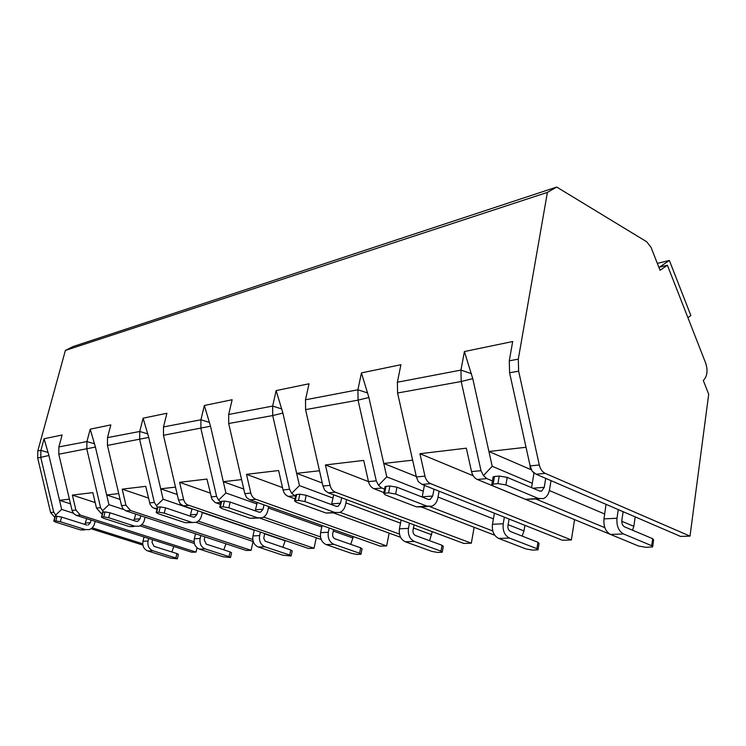 <?xml version="1.0" encoding="UTF-8"?>
<svg xmlns="http://www.w3.org/2000/svg" width="746" height="746" viewBox="0 0 746 746"><rect width="100%" height="100%" fill="white"/><g stroke="black" fill="none" stroke-linecap="round" stroke-linejoin="round"><path stroke-width="1.12" d="M65.378 350.433L547.396 192.393L518.302 359.124L518.638 371.144L539.302 465.01C540.328 469.169 542.314 471.957 545.251 473.384L690.013 536.122L708.7 394.233L703.31 380.497C707.273 376.385 708.047 370.557 705.641 363.013L667.4 265.24L660.042 270.276L651.081 247.439L646.726 241.779L556.721 187.059L72.847 346.629L65.378 350.433L37.794 450.957L37.682 458.016L50.588 512.53L54.794 517.314M91.161 528.774L142.878 545.084M103.526 512.036L100.589 507.672L86.844 449.139L86.928 441.567L90.201 429.174L110.828 424.894L107.508 437.632L107.443 445.418L121.542 505.629L123.109 508.977L126.149 510.945L246.273 550.473L251.104 550.315L253.08 541.484M157.77 507.718L154.329 502.44L139.679 439.59L139.735 431.477L143.101 418.198L166.908 413.256L163.505 426.936L163.467 435.291L178.518 500.09L180.159 503.699L183.357 505.825L308.499 548.459L314.038 548.282L316.257 537.745M220.956 502.142L218.569 500.137L216.582 496.388L200.907 428.53L200.916 419.784L204.357 405.488L232.146 399.725L228.677 414.478L228.696 423.514L244.828 493.647L246.553 497.554L249.919 499.857L380.218 546.137L386.642 545.932L389.142 533.138M295.584 496.118L291.667 493.367L289.56 489.292L272.7 415.559L272.654 406.076L276.151 390.596L309.012 383.78L305.506 399.791L305.58 409.629L322.962 486.047L324.771 490.308L328.324 492.826L463.788 543.442L471.323 543.191L474.148 527.301M384.563 489.106L381.793 488.033L378.53 485.329L376.273 480.862L358.052 400.145L357.921 389.776L361.428 372.907L400.9 364.719L397.394 382.232L397.571 393.011L416.408 476.955L418.292 481.646L422.05 484.424L562.419 540.253L571.371 539.964L574.56 519.636M492.435 480.956L486.821 478.615L483.445 475.612L481.011 470.679L461.205 381.514L460.953 370.081L464.413 351.543L512.688 341.528L509.276 360.84L509.593 372.776L530.136 465.896L532.103 471.108L536.057 474.204L680.576 536.43L690.013 536.122M56.528 516.307L53.74 512.222L40.788 457.457L40.89 450.37L44.079 438.741L62.114 435.002L58.887 446.929L58.785 454.202L72.054 510.441L73.556 513.574L76.446 515.402L191.778 552.236L196.021 552.096L197.028 547.806M556.721 187.059L547.396 192.393M658.877 267.301L667.4 265.24M687.915 317.693L690.861 315.521L669.358 260.438L657.338 263.385M659.548 267.133L669.358 260.438M225.963 543.787L223.753 549.839M285.28 540.552L282.855 547.34M353.315 536.588L350.76 544.347M432.251 531.656L429.565 540.682M524.904 525.333L523.972 530.928L522.153 536.113M416.408 476.955L424.959 476.125L419.933 453.708L466.325 448.187L471.537 471.593C472.516 475.519 474.437 478.139 477.319 479.473L620.075 538.388M635.191 516.894L633.83 526.368L632.515 530.192M173.837 546.501L171.832 551.965M102.314 513.64L100.98 513.201L96.476 508.073L92.849 492.64L72.362 495.083L75.896 510.068L80.307 515.057L196.021 552.096M139.968 525.837L194.398 543.48M383.882 492.547L373.988 488.733C371.228 487.539 369.391 485.17 368.487 481.618L363.694 460.403L325.424 464.954L330.058 485.357C330.935 488.77 332.725 491.045 335.439 492.192L471.323 543.191M294.996 498.86L288.273 496.416C285.634 495.335 283.89 493.171 283.051 489.926L278.612 470.53L246.497 474.353L250.805 493.059C251.616 496.193 253.323 498.281 255.915 499.316L386.642 545.932M220.424 504.417L215.044 502.459L211.911 499.195L206.94 479.063L179.609 482.317L183.768 500.165L185.055 502.767L187.05 504.669L314.038 548.282M156.968 509.313L152.492 507.467L150.132 504.51L145.731 486.345L122.185 489.152L125.943 505.201L130.569 510.553L251.104 550.315M424.959 476.125C425.901 479.883 427.794 482.392 430.619 483.66L571.371 539.964M526.023 447.274L488.919 451.489L472.768 378.651L464.413 351.543M531.45 469.859L488.919 451.489L492.201 466.287L483.445 475.612M633.83 526.368L621.772 521.258M604.726 514.022L549.373 490.542M532.29 483.296L492.201 466.287M604.857 527.702L536.066 499.102M142.728 543.806L92.299 527.87M416.389 506.832L426.871 506.114L395.641 494.038L388.554 492.826L383.714 493.386L385.29 494.896L416.389 506.832L421.248 506.944L494.738 535.227M492.789 530.993L429.78 506.609M333.63 512.931L400.574 537.297M399.455 534.089L339.98 512.343M259.944 518.162L321.181 539.461M320.491 536.915L263.618 517.062M191.601 522.284L164.251 513.145L158.954 512.194L156.184 512.502L158.021 513.658L185.25 522.722L195.937 522.331L253.239 541.531M252.791 539.461L198.222 521.137M194.1 541.745L141.665 524.708M73.211 513.117L61.666 509.415L55.4 515.253M61.666 509.415L48.928 455.508L44.079 438.741M69.397 499.186L59.512 500.305L70.506 503.867M175.851 557.999L152.911 550.79L147.801 550.977L170.648 558.129L177.352 558.829L175.851 557.999L176.914 553.579L154.002 546.333L151.988 542.258L152.604 539.722M147.801 550.977C143.857 549.242 142.244 546.007 142.98 541.26L144.034 536.989M55.642 522.116L80.549 529.921L85.38 529.585L60.351 521.724L55.829 520.894L53.777 521.109L55.642 522.116M84.522 529.94L80.549 529.921M84.82 524.438L86.685 518.675M176.914 553.579L178.406 554.409L177.38 558.698M55.829 520.894L57.06 516.26L61.582 517.09L87.002 525.1M57.06 516.26L54.98 516.624M148.687 538.472L148.062 541.009C147.335 545.792 148.948 549.047 152.911 550.79M91.059 520.074L90.387 522.666L88.252 525.007M85.38 529.585L89.361 529.613L91.795 528.317L93.912 525.641L95.199 521.389M473.206 475.771L419.933 453.708M412.641 460.161L383.752 463.443L368.897 397.487L361.428 372.907M416.305 476.489L383.752 463.443L386.773 476.843L378.53 485.329M523.972 530.928L508.119 524.68M493.414 518.88L438.023 497.05M423.29 491.241L386.773 476.843M536.924 548.674L509.434 538.043L498.645 538.425L526.051 548.953L532.681 550.119L538.043 549.802L536.924 548.674L537.969 542.286L510.534 531.572C508.539 530.49 507.681 528.513 507.951 525.632L509.08 519.039M498.645 538.425C493.861 535.88 491.81 531.171 492.472 524.289L494.402 513.201M422.18 497.05L424.409 485.366M537.969 542.286L539.078 543.433L538.118 549.336M388.554 492.826L389.897 486L396.975 487.203L428.139 499.372L430.2 499.419L428.68 499.531M389.897 486L386.027 486.355L384.955 487.138M504.361 517.155L503.224 523.767C502.571 530.714 504.632 535.469 509.434 538.043M434.004 489.18L432.717 496.015L430.2 499.419M426.871 506.114L431.748 506.226C434.918 504.958 436.951 502.235 437.846 498.039L439.114 491.213M376.273 480.862L368.487 481.618L325.424 464.954M319.484 470.754L296.647 473.346L282.893 413.079L276.151 390.596M322.281 483.026L296.647 473.346L299.444 485.599L291.667 493.367M431.673 534.751L413.433 527.972M400.509 523.17L345.883 502.86M332.977 498.067L299.444 485.599M440.989 551.154L414.356 541.447L405.283 541.764L431.822 551.387L437.818 552.46L442.238 552.208L440.989 551.154L442.07 545.289L415.485 535.507C413.554 534.518 412.743 532.709 413.032 530.061L414.03 524.848M405.283 541.764C400.667 539.433 398.718 535.115 399.418 528.811L401.124 520.027M296.265 502.245L326.058 513.043L334.795 512.446L304.872 501.536L298.503 500.426L294.558 500.874L296.265 502.245M335.98 512.763L326.058 513.043M331.55 504.613L333.649 494.812M442.07 545.289L443.31 546.361L442.303 551.853M298.503 500.426L299.855 494.188L306.214 495.288L336.082 506.282L338.069 506.31L336.595 506.422M299.855 494.188L295.901 494.663L296.404 495.521M409.461 523.142L408.463 528.373C407.754 534.733 409.722 539.088 414.356 541.447M341.64 497.796L340.521 503.196L338.069 506.31M334.795 512.446L339.505 512.53C342.563 511.364 344.54 508.856 345.445 505.023L346.554 499.633M282.51 487.586L246.497 474.353M241.601 479.603L223.306 481.683L210.512 426.208L204.357 405.488M243.774 489.05L223.306 481.683L225.907 492.966L218.569 500.137M353.026 538.015L333.294 531.021M321.796 526.946L268.383 508.017M256.922 503.951L225.907 492.966M359.609 553.252L333.91 544.319L326.17 544.599L351.776 553.457L357.259 554.446L360.961 554.241L359.609 553.252L360.7 547.834L335.038 538.836C333.192 537.931 332.408 536.253 332.716 533.819L333.593 529.576M326.17 544.599C321.731 542.454 319.875 538.463 320.603 532.635L322.104 525.492M221.581 508.418L250.059 518.265L257.473 517.761L228.854 507.812L223.063 506.786L219.79 507.149L221.581 508.418M258.601 518.05L250.059 518.265M255.235 510.851L257.258 502.459M360.7 547.834L362.052 548.832L361.017 553.98M223.063 506.786L224.397 501.051L230.178 502.067L258.741 512.082L260.652 512.101L259.235 512.213M224.397 501.051L221.114 501.433L221.487 502.095M329.191 528.009L328.305 532.262C327.578 538.136 329.443 542.155 333.91 544.319M264 504.855L263.03 509.229L260.652 512.101M257.473 517.761L261.986 517.817C264.933 516.736 266.854 514.432 267.739 510.889L268.709 506.534M210.176 493.059L179.609 482.317M175.506 487.119L160.707 488.807L148.743 437.408L143.101 418.198M177.222 494.505L160.707 488.807L163.141 499.251L156.194 505.919M285.214 540.831L264.578 533.8M254.246 530.285L202.278 512.586M191.992 509.08L163.141 499.251M289.718 555.061L264.951 546.79L258.284 547.023L282.948 555.229L291.136 555.984L289.718 555.061L290.8 550.016L265.128 541.148L263.767 538.286L264.644 533.521M258.284 547.023C254.013 545.037 252.241 541.335 252.978 535.917L254.311 529.996M192.682 522.554L185.25 522.722M190.099 516.092L192.058 508.781M290.8 550.016L292.218 550.958L291.182 555.779M158.954 512.194L160.259 506.879L165.547 507.83L192.85 517.025L194.687 517.043L193.326 517.146M160.259 506.879L157.49 507.205L156.184 512.502M260.41 532.075L259.627 535.591C258.89 541.055 260.662 544.785 264.951 546.79M197.839 510.758L196.981 514.367L194.687 517.043M195.937 522.331C198.772 521.323 200.618 519.179 201.495 515.896L202.343 512.288M148.454 498.048L122.185 489.152M118.717 493.572L106.659 494.952L95.423 447.078L90.201 429.174M120.087 499.428L106.659 494.952L108.944 504.678L102.351 510.907M123.696 509.546L108.944 504.678M229.031 556.628L205.197 548.925L199.378 549.131L223.119 556.777L230.505 557.504L229.031 556.628L230.104 551.909L206.306 544.16L204.199 539.815L204.889 536.859M199.378 549.131C195.275 547.284 193.596 543.825 194.333 538.761L195.508 533.772M103.284 518.181L129.319 526.564L134.821 526.191L108.674 517.733L103.787 516.847L101.428 517.099L103.284 518.181M133.45 526.601L129.319 526.564M133.86 520.568L135.772 514.115M230.104 551.909L231.568 552.795L230.542 557.337M103.787 516.847L105.055 511.896L109.942 512.782L136.052 521.286L137.805 521.295L136.499 521.389M105.055 511.896L102.65 512.334M200.814 535.516L200.124 538.481C199.387 543.582 201.075 547.06 205.197 548.925M140.78 515.766L140.015 518.806L137.805 521.295M134.821 526.191L138.98 526.228C141.703 525.277 143.493 523.282 144.342 520.223L145.097 517.183M95.18 502.571L72.362 495.083M651.715 545.708L623.525 533.959L610.489 534.425L638.613 546.044L646.008 547.322L652.638 546.921L651.715 545.708L652.694 538.705L624.57 526.844C622.518 525.66 621.614 523.478 621.856 520.307L623.115 511.691M610.489 534.425C605.565 531.609 603.402 526.434 603.99 518.88L606.013 504.324M493.218 485.982L525.538 499.335L538.332 498.449L505.9 484.937L497.918 483.604L491.847 484.322L493.218 485.982M539.6 498.86L525.538 499.335M531.562 487.651L533.94 473.44L533.185 472.255M652.694 538.705L653.608 539.927L652.722 546.286M497.918 483.604L499.233 476.06L507.196 477.375L539.563 491.017L541.689 491.073L540.113 491.194M499.233 476.06L494.486 476.489L493.162 476.815L493.031 477.58M618.275 509.602L616.998 518.246C616.42 525.874 618.593 531.115 623.525 533.959M545.718 478.363L544.244 487.334L541.689 491.073M538.332 498.449L543.377 498.598C546.622 497.218 548.683 494.216 549.55 489.59L551.014 480.648M530.154 465.989L529.949 467.192L531.021 468.88M58.887 446.929L86.928 441.567L94.546 443.795M107.508 437.632L139.735 431.477L147.801 433.892M163.505 426.936L200.916 419.784L209.486 422.413M228.677 414.478L272.654 406.076L281.774 408.967M305.506 399.791L357.921 389.776L367.675 392.983M397.394 382.232L460.953 370.081L471.407 373.681M509.276 360.84L518.302 359.124M37.794 450.957L40.89 450.37L48.108 452.44M509.593 372.776L518.638 371.144M397.571 393.011L461.205 381.514L472.768 378.651M305.58 409.629L358.052 400.145L368.897 397.487M228.696 423.514L272.7 415.559L282.893 413.079M163.467 435.291L210.512 426.208M107.443 445.418L148.743 437.408M58.785 454.202L95.423 447.078M37.682 458.016L48.928 455.508M530.136 465.896L539.302 465.01M50.588 512.53L53.74 512.222M471.537 471.593L481.011 470.679M322.962 486.047L330.058 485.357M244.828 493.647L250.805 493.059M283.051 489.926L289.56 489.292M178.518 500.09L183.619 499.596M211.062 496.929L216.582 496.388M121.542 505.629L125.943 505.201M149.592 502.907L154.329 502.44M72.054 510.441L75.896 510.068M96.476 508.073L100.589 507.672M536.057 474.204L545.251 473.384M477.319 479.473L486.821 478.615M422.05 484.424L430.619 483.66M373.988 488.733L381.793 488.033M328.324 492.826L335.439 492.192M288.273 496.416L294.801 495.829M249.919 499.857L255.915 499.316M216.032 502.888L220.881 502.459M183.357 505.825L188.477 505.359M154.31 508.427L157.247 508.157M126.149 510.945L130.569 510.553M100.98 513.201L102.463 513.071M76.446 515.402L80.307 515.057M148.062 541.009L142.98 541.26M60.351 521.724L61.582 517.09M54.066 521.044L55.297 516.418M90.387 522.666L85.548 523.039M503.224 523.767L492.472 524.289M395.641 494.038L396.975 487.203M384.675 493.153L386.027 486.355M432.717 496.015L422.227 496.836M408.463 528.373L399.418 528.811M304.872 501.536L306.214 495.288M295.285 500.697L296.628 494.477M340.521 503.196L331.765 503.876M328.305 532.262L320.603 532.635M228.854 507.812L230.178 502.067M220.35 507.019L221.674 501.293M263.03 509.229L255.608 509.807M259.627 535.591L252.978 535.917M164.251 513.145L165.547 507.83M156.623 512.39L157.928 507.093M196.981 514.367L190.612 514.861M200.124 538.481L194.333 538.761M108.674 517.733L109.942 512.782M101.773 517.015L103.041 512.082M140.015 518.806L134.494 519.235M616.998 518.246L603.99 518.88M505.9 484.937L507.196 477.375M493.171 484.005L494.486 476.489M544.244 487.334L532.924 488.22M53.777 521.109L55.008 516.493M383.714 493.386L385.057 486.597M421.248 506.944L428.092 506.478M294.558 500.874L295.901 494.663M219.79 507.149L221.114 501.433M101.428 517.099L102.696 512.166M491.847 484.322L493.162 476.815"/></g></svg>
